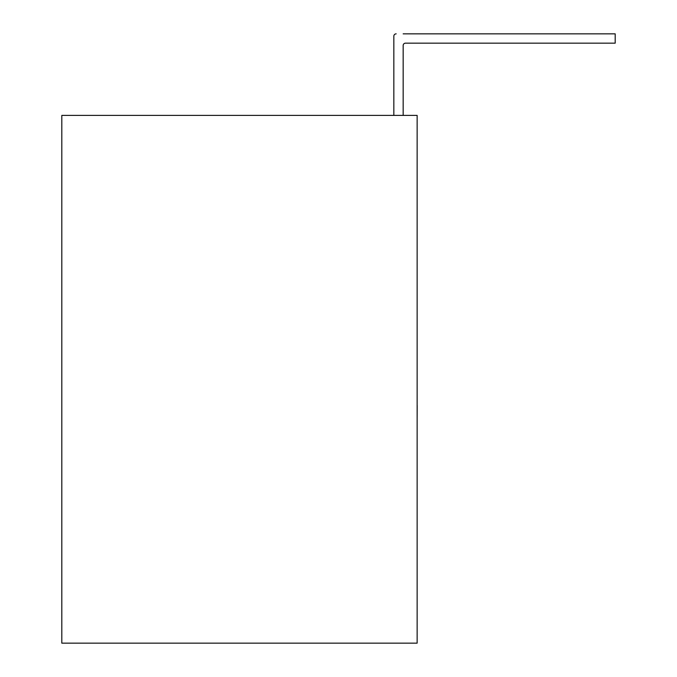 <?xml version="1.0" encoding="UTF-8"?>
<svg xmlns="http://www.w3.org/2000/svg" width="677" height="677" viewBox="0 0 677 677"><rect width="100%" height="100%" fill="white"/><g stroke="black" fill="none" stroke-linecap="round" stroke-linejoin="round"><path stroke-width="1.02" d="M403.162 115.403L403.162 45.503A2.327 2.327 0 0 1 405.489 43.167L615.19 43.167L615.19 33.85L403.162 33.85M417.142 115.403L61.81 115.403L61.81 643.15L417.142 643.15L417.142 115.403M396.172 33.85A2.327 2.327 0 0 0 393.836 36.177L393.836 115.403M403.162 45.503A2.327 2.327 0 0 1 405.489 43.167M417.142 405.498L417.142 347.453M417.193 405.498L417.142 419.385"/></g></svg>
